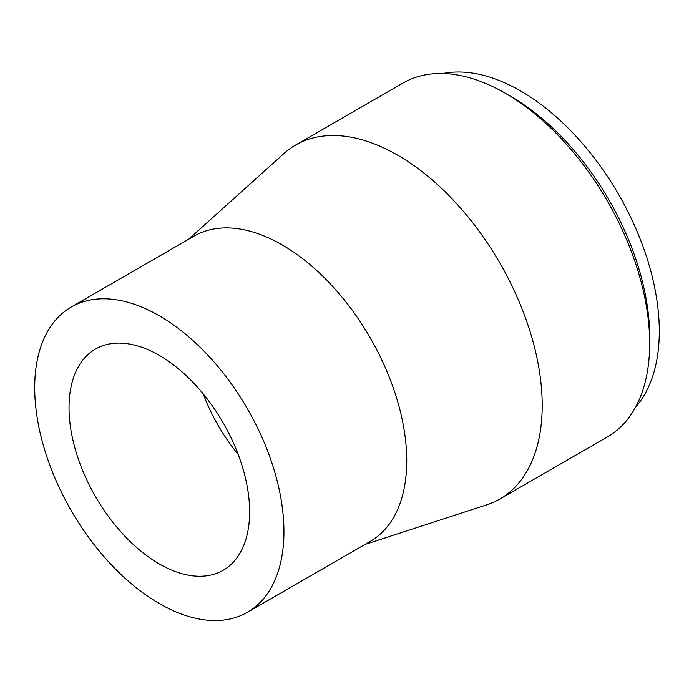 <?xml version="1.0" encoding="UTF-8"?>
<svg xmlns="http://www.w3.org/2000/svg" width="694" height="694" viewBox="0 0 694 694"><rect width="100%" height="100%" fill="white"/><g stroke="black" fill="none" stroke-linecap="round" stroke-linejoin="round"><path stroke-width="1.04" d="M442.919 73.495A196.246 113.304 60 0 1 585.667 147.258A196.246 113.304 60 0 1 659.3 331.246A196.246 113.304 60 0 1 635.565 407.17M649.671 343.417L649.671 336.816A196.246 113.304 60 0 0 510.905 96.466L505.18 93.161A204.331 117.971 60 0 1 649.671 343.417A204.331 117.971 60 0 1 607.345 436.96L499.888 498.995A204.331 117.971 60 0 1 486.711 504.859L364.879 544.504M188.638 239.248L283.898 153.565A204.331 117.971 60 0 1 295.557 145.081A204.331 117.971 60 0 1 453.017 199.82A204.331 117.971 60 0 1 542.205 405.461A204.331 117.971 60 0 1 499.888 498.995M71.204 307.052L194.016 236.151A176.241 101.749 60 0 1 329.824 283.36A176.241 101.749 60 0 1 406.753 460.721A176.241 101.749 60 0 1 370.249 541.398L247.437 612.308A176.241 101.749 60 0 1 111.63 565.09A176.241 101.749 60 0 1 34.7 387.729A176.241 101.749 60 0 1 71.204 307.052A176.241 101.749 60 0 1 207.012 354.27A176.241 101.749 60 0 1 283.941 531.63A176.241 101.749 60 0 1 247.437 612.308M69.018 407.543A127.705 73.729 60 0 1 95.468 349.082A127.705 73.729 60 0 1 193.878 383.296A127.705 73.729 60 0 1 249.623 511.816A127.705 73.729 60 0 1 223.173 570.277A127.705 73.729 60 0 1 124.764 536.063A127.705 73.729 60 0 1 69.018 407.543M238.242 454.561A127.705 73.729 60 0 1 203.212 393.897M295.557 145.081L403.014 83.037A204.331 117.971 60 0 1 505.18 93.161"/></g></svg>
